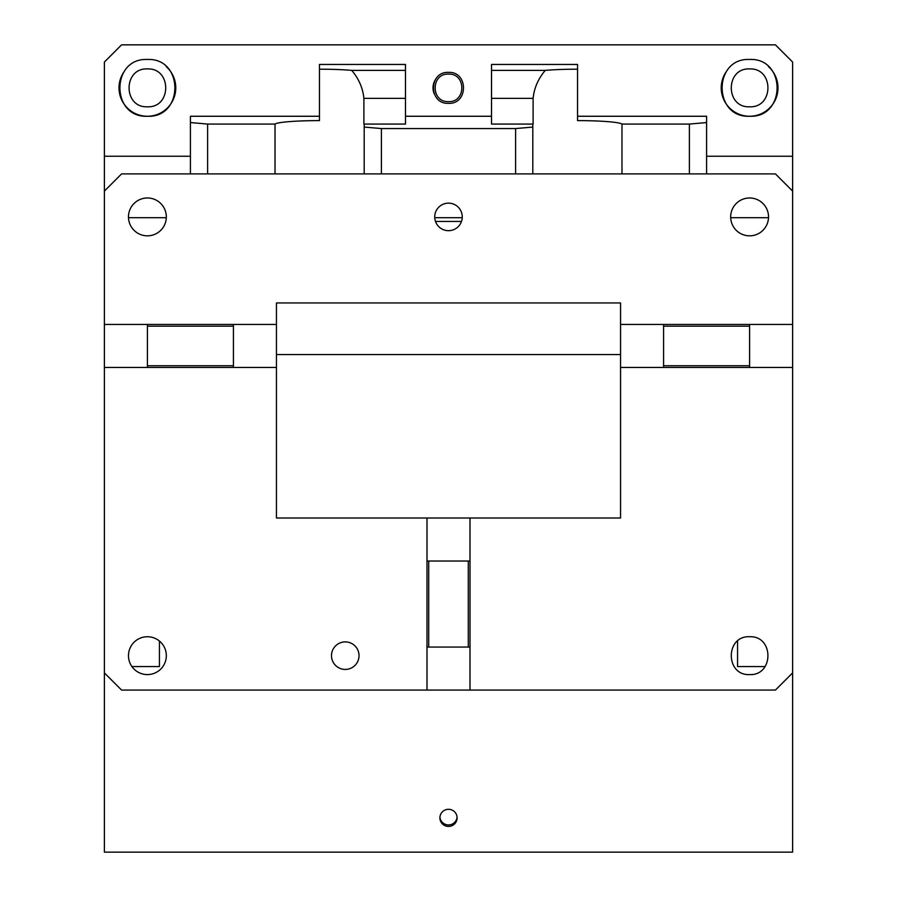 <?xml version="1.0" encoding="UTF-8"?>
<svg xmlns="http://www.w3.org/2000/svg" width="897" height="897" viewBox="0 0 897 897"><rect width="100%" height="100%" fill="white"/><g stroke="black" fill="none" stroke-linecap="round" stroke-linejoin="round"><path stroke-width="1.35" d="M190.411 156.246L104.377 156.246L104.377 62.061L121.588 44.85L775.412 44.85L792.623 62.061L792.623 156.246L706.589 156.246M792.623 156.246L792.623 191.106L775.412 173.895L121.588 173.895L104.377 191.106L104.377 156.246M166.304 217.702L128.484 217.702M462.247 217.702L434.753 217.702M768.516 217.702L730.696 217.702M461.495 221.447L435.505 221.447M319.455 116.262L190.411 116.262L190.411 122.564L207.611 124.066L275.02 124.066A44.738 3.902 180 0 1 319.455 120.613L319.455 64.449L405.489 64.449L405.489 98.356L363.89 98.356C362.859 88.074 358.811 78.745 351.736 70.392L405.489 70.392M491.511 116.262L405.489 116.262M577.545 64.449L491.511 64.449L491.511 70.392L545.264 70.392A44.738 3.902 180 0 1 577.545 69.192L577.545 64.449M577.545 69.192L577.545 120.613A44.738 3.902 180 0 1 621.98 124.066L689.389 124.066L706.589 122.564L706.589 116.262L577.545 116.262M147.4 59.471C110.768 57.722 110.768 118.012 147.4 116.251C184.02 118.012 184.02 57.722 147.4 59.471M448.5 72.377C428.531 71.424 428.519 104.299 448.5 103.346C468.469 104.31 468.481 71.424 448.5 72.377M749.6 59.471C712.98 57.722 712.98 118.012 749.6 116.251C786.232 118.012 786.232 57.722 749.6 59.471M190.411 173.895L190.411 122.564M706.589 122.564L706.589 173.895M545.264 70.392C538.189 78.757 534.141 88.074 533.11 98.356L491.511 98.356L491.511 124.066L533.11 124.066A44.738 3.902 180 0 0 532.807 124.515L532.807 173.895M491.511 98.356L491.511 70.392M363.89 98.356L363.89 124.066L405.489 124.066L405.489 98.356M363.89 124.066A44.738 3.902 180 0 1 364.193 124.515L364.193 127.071L381.393 128.563L381.393 173.895M515.607 173.895L515.607 128.563L381.393 128.563M515.607 128.563L532.807 127.071M319.455 69.192A44.738 3.902 180 0 1 351.736 70.392M166.203 66.602A28.39 28.39 0 0 1 147.4 116.251A28.39 28.39 0 0 1 124.122 71.603M434.204 93.804A15.484 15.484 0 0 1 435.695 79.16M768.415 66.602A28.39 28.39 0 0 1 749.6 116.251A28.39 28.39 0 0 1 726.346 71.592M207.611 124.066L207.611 173.895M275.02 124.066L275.02 173.895M364.193 173.895L364.193 127.071M621.98 124.066L621.98 173.895M533.11 98.356L533.11 124.066M689.389 173.895L689.389 124.066M147.4 68.934C171.809 67.768 171.809 107.965 147.4 106.788C122.979 107.965 122.979 67.768 147.4 68.934M448.5 74.103C466.261 73.251 466.261 102.482 448.5 101.63C430.739 102.482 430.739 73.251 448.5 74.103M749.6 68.934C774.021 67.768 774.021 107.965 749.6 106.788C725.191 107.965 725.191 67.768 749.6 68.934M470.006 647.062L470.006 690.073L775.412 690.073L792.623 672.873L792.623 852.15L104.377 852.15L104.377 672.873L121.588 690.073L426.994 690.073L426.994 518.018L620.556 518.018L470.006 518.018L470.006 647.062L428.71 647.062L428.71 561.029L468.29 561.029L468.29 647.062M765.074 666.561L737.558 666.561L737.558 641.063M448.5 809.296A8.6 8.566 180 0 0 439.9 817.873A8.6 8.566 180 0 0 448.5 826.44A8.6 8.566 180 0 0 457.1 817.873A8.6 8.566 180 0 0 448.5 809.296M439.934 817.122A8.6 8.566 180 0 0 457.066 817.122M159.442 641.063L159.442 666.561L131.926 666.561M470.006 561.029L468.29 561.029M345.267 669.431A13.769 13.769 0 0 0 359.024 655.662A13.769 13.769 0 0 0 345.267 641.893A13.769 13.769 0 0 0 331.498 655.662A13.769 13.769 0 0 0 345.267 669.431M147.4 674.589A18.927 18.927 0 0 0 166.326 655.662A18.927 18.927 0 0 0 147.4 636.735A18.927 18.927 0 0 0 128.473 655.662A18.927 18.927 0 0 0 147.4 674.589M233.422 365.741L233.422 367.467L276.444 367.467L276.444 324.445L104.377 324.445L104.377 367.467L147.4 367.467L147.4 326.172L233.422 326.172L233.422 365.741L147.4 365.741M620.556 354.562L276.444 354.562M792.623 191.106L792.623 324.445L620.556 324.445L620.556 302.939L276.444 302.939L276.444 324.445M276.444 367.467L276.444 518.018L426.994 518.018M233.422 326.172L233.422 324.445M147.4 324.445L147.4 326.172M233.422 367.467L147.4 367.467M749.6 235.833A18.927 18.927 0 0 0 768.527 216.906A18.927 18.927 0 0 0 749.6 197.979A18.927 18.927 0 0 0 730.674 216.906A18.927 18.927 0 0 0 749.6 235.833M448.5 230.675A13.769 13.769 0 0 0 462.269 216.906A13.769 13.769 0 0 0 448.5 203.148A13.769 13.769 0 0 0 434.731 216.906A13.769 13.769 0 0 0 448.5 230.675M147.4 235.833A18.927 18.927 0 0 0 166.326 216.906A18.927 18.927 0 0 0 147.4 197.979A18.927 18.927 0 0 0 128.473 216.906A18.927 18.927 0 0 0 147.4 235.833M749.6 365.741L663.578 365.741L663.578 326.172L749.6 326.172L749.6 367.467L663.578 367.467L663.578 365.741M749.6 324.445L749.6 326.172M663.578 324.445L663.578 326.172M620.556 518.018L620.556 324.445M620.556 367.467L663.578 367.467M792.623 324.445L792.623 367.467L749.6 367.467L792.623 367.467L792.623 672.873M104.377 191.106L104.377 324.445M104.377 367.467L104.377 672.873M470.006 690.073L426.994 690.073M426.994 647.062L428.71 647.062M426.994 561.029L428.71 561.029M749.6 674.589C774.021 675.766 774.021 635.569 749.6 636.735C725.191 635.569 725.191 675.766 749.6 674.589"/></g></svg>
